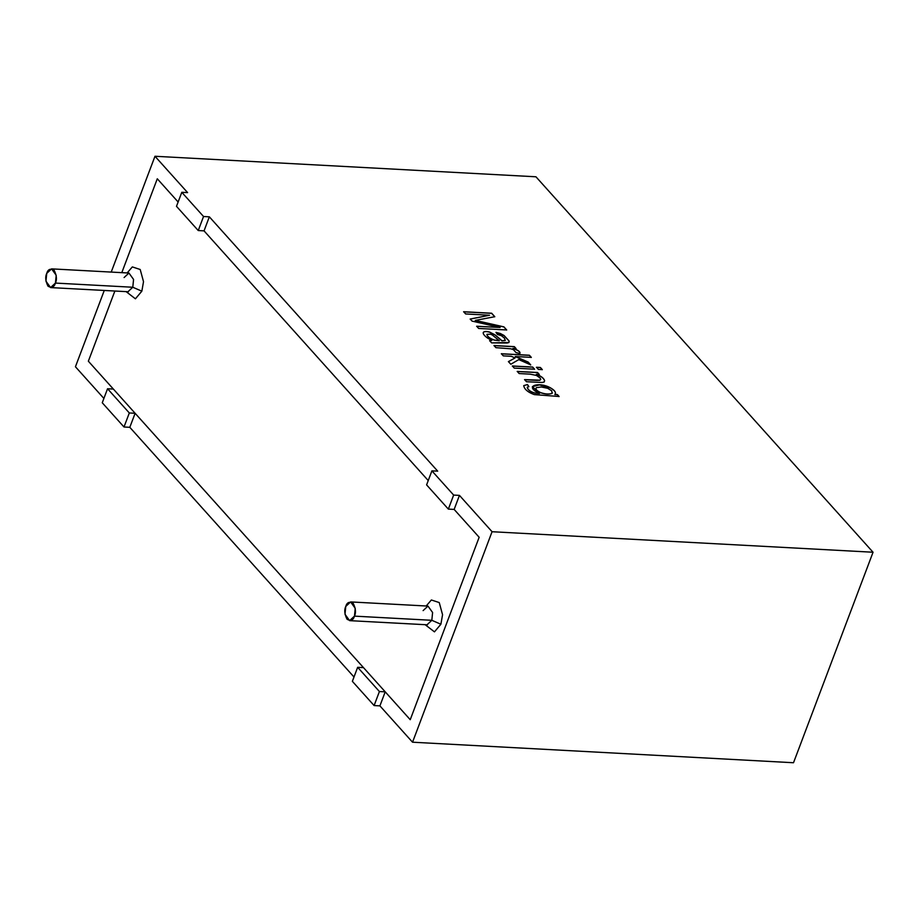 <?xml version="1.0" encoding="UTF-8"?>
<svg xmlns="http://www.w3.org/2000/svg" width="919" height="919" viewBox="0 0 919 919"><rect width="100%" height="100%" fill="white"/><g stroke="black" fill="none" stroke-linecap="round" stroke-linejoin="round"><path stroke-width="1.38" d="M88.35 361.201L114.864 291.059L88.35 361.201L410.23 719.692L479.155 537.27L454.147 509.413L479.155 537.27L410.23 719.692L88.35 361.201L113.359 389.059L107.557 388.748L102.262 402.775L124.008 427.002L102.262 402.775L107.557 388.748L129.315 412.964L107.557 388.748L113.359 389.059L88.35 361.201L114.864 291.059L88.35 361.201M121.813 272.644L157.287 178.78L121.813 272.644L157.287 178.78L178.125 201.996L157.287 178.78L121.813 272.644M428.231 480.557L204.041 230.864L428.231 480.557L204.041 230.864L198.24 230.543L176.494 206.327L198.24 230.543L203.547 216.516L209.348 216.827L437.697 471.16L431.896 470.85L426.6 484.887L448.346 509.103L453.653 495.077L431.896 470.85L453.653 495.077L459.454 495.387L492.067 531.722L412.539 742.207L793.511 762.736L873.05 552.239L492.067 531.722L873.05 552.239L535.949 176.793L154.978 156.264L187.602 192.599L181.79 192.289L203.547 216.516L181.79 192.289L176.494 206.327L181.79 192.289L187.602 192.599L154.978 156.264L535.949 176.793L873.05 552.239L793.511 762.736L412.539 742.207L379.915 705.872L374.113 705.562L379.409 691.525L357.663 667.309L352.368 681.335L374.113 705.562L352.368 681.335L357.663 667.309L379.409 691.525L385.21 691.835L410.23 719.692L479.155 537.27L454.147 509.413L448.346 509.103L426.6 484.887L431.896 470.85L437.697 471.16L209.348 216.827L203.547 216.516L198.24 230.543L204.041 230.864L209.348 216.827L204.041 230.864L428.231 480.557M440.89 624.242L434.457 631.858L425.187 624.725L434.457 631.858L440.89 624.242L442.556 614.719L439.248 602.565L431.367 599.981L426.198 606L431.367 599.981L439.248 602.565L442.556 614.719L440.89 624.242L431.827 620.302L432.596 612.502L427.978 606.092L432.596 612.502L431.827 620.302L354.47 616.132L349.611 620.647L344.993 614.237L345.762 606.448L350.621 601.922L355.239 608.332L354.47 616.132L431.827 620.302L426.967 624.817L431.827 620.302L440.89 624.242M141.848 291.185L135.415 298.801L126.156 291.668L135.415 298.801L141.848 291.185L143.513 281.662L140.205 269.497L132.336 266.912L127.167 272.932L132.336 266.912L140.205 269.497L143.513 281.662L141.848 291.185L132.784 287.245L133.565 279.445L128.936 273.035L133.565 279.445L132.784 287.245L55.427 283.075L50.579 287.59L45.95 281.18L46.731 273.38L51.579 268.865L56.208 275.275L55.427 283.075L132.784 287.245L127.925 291.76L132.784 287.245L141.848 291.185M55.427 283.075C57.104 279.56 56.668 275.263 54.106 270.209C50.373 268.256 47.914 269.313 46.731 273.38C45.054 276.895 45.49 281.191 48.052 286.246C51.786 288.198 54.244 287.142 55.427 283.075M354.47 616.132C356.147 612.617 355.71 608.332 353.149 603.266C349.415 601.313 346.957 602.382 345.762 606.448C344.085 609.963 344.522 614.248 347.083 619.303C350.817 621.255 353.275 620.199 354.47 616.132M124.088 277.549L128.936 273.035L51.579 268.865M423.119 610.607L427.978 606.092L350.621 601.922M554.869 394.435L554.823 394.538C556.317 392.677 554.846 390.472 550.424 387.933L539.476 384.889L532.388 386.646L539.476 384.889L550.424 387.933C554.846 390.472 556.317 392.677 554.823 394.538L554.869 394.435C556.351 392.574 554.881 390.38 550.458 387.829L539.442 384.785L532.4 386.6L539.499 393.401L534.927 393.114C530.504 391.988 527.931 390.058 527.207 387.324L527.219 387.29C527.931 390.058 530.504 391.988 534.927 393.114L539.464 393.504L534.961 393.022C530.55 391.885 527.977 389.955 527.242 387.221L528.862 386.612L527.46 384.556L523.727 385.635C524.335 389.265 527.862 392.252 534.284 394.596L559.108 396.503L534.284 394.596C527.862 392.252 524.335 389.265 523.727 385.635L527.46 384.556L528.862 386.612L527.242 387.221C527.977 389.955 530.55 391.885 534.961 393.022L539.499 393.401C522.991 385.969 539.039 381.351 550.458 387.829C554.881 390.38 556.351 392.574 554.869 394.435L557.362 394.573L559.108 396.503L557.362 394.573L554.869 394.435L555.49 393.619M519.155 373.551L517.225 371.402L537.546 372.505L539.292 374.435L536.397 374.286C540.981 375.986 543.715 378.1 544.622 380.592L544.186 381.948L542.244 382.476L526.507 381.741L524.588 379.604L539.89 380.179L540.74 379.375L540.016 377.904L536.466 375.446L530.274 374.159L519.155 373.551L530.274 374.159L536.466 375.446L540.016 377.904L540.74 379.375L539.89 380.179L524.588 379.604L526.507 381.741L542.244 382.476L544.186 381.948L544.622 380.592C543.715 378.1 540.981 375.986 536.397 374.286L539.292 374.435L537.546 372.505L517.225 371.402L519.155 373.551M514.272 368.117L512.342 365.969L532.664 367.06L534.594 369.208L514.272 368.117L534.594 369.208L532.664 367.06L512.342 365.969L514.272 368.117M538.385 369.415L536.455 367.267L540.383 367.474L542.313 369.622L538.385 369.415L542.313 369.622L540.383 367.474L536.455 367.267L538.385 369.415M503.279 355.871L501.36 353.735L529.401 355.239L531.32 357.376L515.318 356.515L528.184 362.075L530.7 364.866L518.787 359.605L510.815 364.257L508.425 361.604L515.042 357.951L511.309 356.296L503.279 355.871L511.309 356.296L515.042 357.951L508.425 361.604L510.815 364.257L518.787 359.605L530.7 364.866L528.184 362.075L515.318 356.515L531.32 357.376L529.401 355.239L501.36 353.735L503.279 355.871M495.915 347.669L493.997 345.533L514.318 346.624L516.064 348.565L512.963 348.404C518.247 350.139 520.545 351.839 519.878 353.505L515.996 352.563L513.503 349.725L510.895 348.818L495.915 347.669L510.895 348.818L513.503 349.725L515.996 352.563L519.878 353.505C520.545 351.839 518.247 350.139 512.963 348.404L516.064 348.565L514.318 346.624L493.997 345.533L495.915 347.669M483.314 332.391C482.808 333.723 484.175 335.584 487.415 337.962L491.757 340.467L489.62 340.8L491.791 340.375L489.655 340.696L491.791 340.375L487.415 337.962C484.175 335.584 482.808 333.723 483.314 332.391C484.175 331.299 486.266 331.196 489.609 332.069L495.123 334.907L502.027 340.777L505.301 340.375L504.278 337.985L501.395 335.688L497.443 334.459L495.996 332.368L504.094 335.515L509.137 341.041L508.965 342.465L491.631 342.89L489.655 340.696L491.631 342.89L507.219 343.005L508.965 342.465L509.137 341.041L504.094 335.515L500.327 333.494L495.996 332.368L497.443 334.459L501.395 335.688L504.278 337.985L505.301 340.375L502.027 340.777L495.123 334.907L489.609 332.069C486.266 331.196 484.175 331.299 483.314 332.391L483.233 332.563M465.646 313.953L463.647 311.725L491.676 313.23L494.79 316.699L475.284 320.409L503.922 326.865L506.702 329.967L478.661 328.451L476.662 326.222L500.12 327.486L472.067 321.11L470.195 319.019L489.528 315.24L465.646 313.953L489.528 315.24L470.195 319.019L472.067 321.11L500.12 327.486L476.662 326.222L478.661 328.451L506.702 329.967L503.922 326.865L475.284 320.409L494.79 316.699L491.676 313.23L463.647 311.725L465.646 313.953M353.999 677.004L129.809 427.312L124.008 427.002L129.315 412.964L135.116 413.274L363.464 667.619L357.663 667.309L363.464 667.619L135.116 413.274L129.809 427.312L353.999 677.004M103.893 398.444L75.438 366.761L104.261 290.484L75.438 366.761L103.893 398.444M178.125 201.996L157.287 178.78L178.125 201.996M111.21 272.081L154.978 156.264L111.21 272.081M463.601 311.828L491.676 313.23L494.755 316.802L491.642 313.333L463.601 311.828M475.249 320.501L503.922 326.865L506.668 330.059L503.888 326.969L475.249 320.501M476.628 326.325L500.12 327.486L476.628 326.325M470.16 319.123L489.528 315.24L470.16 319.123M483.222 332.621L483.279 332.494C484.141 331.403 486.231 331.288 489.563 332.161L495.077 335.01L501.981 340.88L505.266 340.478L501.981 340.88L495.077 335.01L489.563 332.161C486.231 331.288 484.141 331.403 483.279 332.494L483.222 332.621M508.965 342.465L509.137 341.041M495.961 332.46L504.049 335.607L509.103 341.144L508.931 342.569L509.103 341.144L504.049 335.607L495.961 332.46M499.316 340.616L494.273 340.03C489.655 338.353 487.208 336.446 486.932 334.321L490.562 334.171L492.446 335.079L499.281 340.708L492.446 335.079L490.562 334.171L486.932 334.321C487.208 336.446 489.655 338.353 494.273 340.03L499.316 340.616M486.909 334.378L486.886 334.424C487.173 336.549 489.62 338.445 494.238 340.122C489.62 338.445 487.173 336.549 486.898 334.424L486.932 334.321M494.238 340.122L499.281 340.708L494.238 340.122M493.962 345.636L514.318 346.624L516.018 348.669L514.284 346.727L493.962 345.636M512.928 348.496L512.928 348.496C518.213 350.242 520.51 351.943 519.832 353.608C520.51 351.943 518.213 350.242 512.928 348.496M501.326 353.826L529.401 355.239L531.274 357.48L529.355 355.343L501.326 353.826M515.283 356.618L528.184 362.075L530.654 364.969L528.149 362.178L515.283 356.618M508.391 361.695L515.042 357.951L508.391 361.695M536.409 367.37L540.383 367.474L542.279 369.725L540.349 367.577L536.409 367.37M512.308 366.072L532.664 367.06L534.559 369.312L532.629 367.163L512.308 366.072M517.19 371.506L537.546 372.505L539.258 374.538L537.512 372.597L517.19 371.506M536.363 374.389L536.363 374.389C540.946 376.089 543.68 378.191 544.588 380.696L544.151 382.051L544.588 380.696C543.68 378.191 540.946 376.089 536.363 374.389M544.186 381.948L544.622 380.592M540.74 379.375L539.89 380.179M539.855 380.282L524.554 379.708L536.926 380.374L539.855 380.282L540.705 379.478M527.426 384.659L528.816 386.715L527.426 384.659M554.823 394.538L557.362 394.573L559.062 396.606L557.328 394.665L554.823 394.538M541.211 386.979L547.667 388.289L551.733 390.839L552.089 393.263C549.424 394.423 545.656 394.228 540.797 392.677C536.834 390.839 535.329 389.174 536.294 387.669L541.211 386.979L536.294 387.669C535.329 389.174 536.834 390.839 540.797 392.677C545.656 394.228 549.424 394.423 552.089 393.263L551.733 390.839L547.667 388.289L541.211 386.979M552.388 392.884L552.055 393.366C549.378 394.527 545.622 394.331 540.763 392.781C536.788 390.943 535.295 389.277 536.259 387.772C535.295 389.277 536.788 390.943 540.763 392.781C545.622 394.331 549.378 394.527 552.055 393.366L552.089 393.263M448.346 509.103L454.147 509.413L459.454 495.387L453.653 495.077L448.346 509.103M454.147 509.413L479.155 537.27L410.23 719.692L385.21 691.835L379.915 705.872L412.539 742.207L492.067 531.722L459.454 495.387L454.147 509.413M379.409 691.525L374.113 705.562L379.915 705.872L385.21 691.835L379.409 691.525M135.116 413.274L129.315 412.964L124.008 427.002L129.809 427.312L135.116 413.274M50.579 287.59L128.384 291.748M349.611 620.647L427.427 624.805"/></g></svg>

